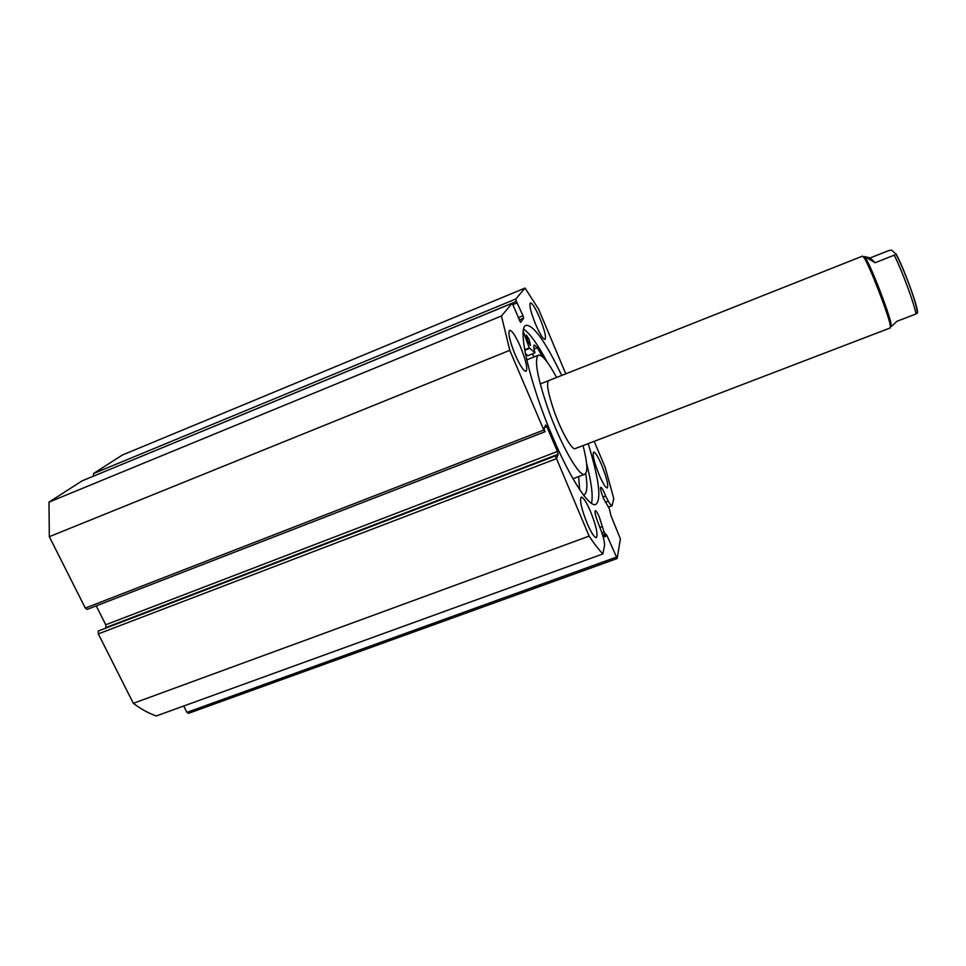 <?xml version="1.0" encoding="UTF-8"?>
<svg xmlns="http://www.w3.org/2000/svg" width="966" height="966" viewBox="0 0 966 966"><rect width="100%" height="100%" fill="white"/><g stroke="black" fill="none" stroke-linecap="round" stroke-linejoin="round"><path stroke-width="1.45" d="M891.715 326.085L891.099 326.327L890.99 323.538C889.167 313.069 871.344 267.051 865.862 258.647L864.135 256.787M548.64 380.628L548.748 380.592C546.201 382.765 547.891 392.691 553.844 410.357C560.98 430.884 571.92 450.397 575.108 448.635L890.374 327.897L890.241 325.035C888.346 314.264 869.931 266.701 864.304 258.043L862.566 256.099L540.236 383.961M917.338 313.213C917.096 303.59 903.862 268.898 895.977 254.106L891.727 250.194L888.756 250.58L870.197 257.922L864.618 256.582L875.136 262.716L894.238 255.181C902.027 270.48 914.802 305.135 915.925 313.998L917.567 312.332C917.7 306.017 903.608 267.654 896.062 253.889M891.908 326.025L896.919 321.292L915.925 313.998M870.197 257.922L875.136 262.716M895.977 254.106L894.238 255.181M527.726 341.131L526.301 334.985L529.042 339.308L530.467 345.442L527.726 341.131M579.636 489.569L578.658 476.576M583.561 495.123L583.681 495.087C587.074 493.638 587.751 486.453 585.71 473.545M542.699 356.901L537.265 347.748L534.307 344.971C533.437 345.43 533.63 348.014 534.874 352.687L529.283 347.917L523.282 331.555M534.101 356.913L532.314 353.93M527.75 355.717L534.886 352.892L527.69 355.742L525.347 353.387M537.265 347.748L534.029 349.064M556.561 377.489C548.314 362.117 542.312 354.667 538.533 355.126C534.053 358.772 536.999 376.076 547.396 407.048C559.978 443.37 579.226 477.47 584.684 474.294C588.004 472.41 587.461 462.835 583.053 445.592M556.102 458.79L98.327 633.889L98.23 631.027L555.39 455.928L589.139 536.118C594.247 543.822 598.835 549.763 602.869 553.929L604.487 545.754C604.788 543.315 603.883 538.871 601.746 532.435L598.002 522.413C595.43 515.88 594.537 511.98 595.31 510.688C596.167 510.736 597.471 512.777 599.246 516.834L604.076 532.085L607.083 535.792L617.165 558.517L620.389 538.871L611.007 515.735L609.28 508.539L603.388 498.178C600.985 492.08 600.115 488.434 600.78 487.262C601.564 487.323 602.796 489.303 604.499 493.191L605.622 496.077L602.941 497.079M602.216 526.603L600.043 527.4M591.506 503.371C593.196 496.101 591.554 482.783 586.591 463.426M561.693 375.448C545.766 342.157 533.969 325.445 526.325 325.313C516.641 326.097 529.477 383.26 552.842 437.369C570.483 479.015 589.212 507.464 595.72 504.494C601.649 499.82 599.137 479.522 588.209 443.623M520.505 346.891C515.711 336.047 512.089 330.505 509.65 330.251C507.79 332.727 509.65 340.901 515.204 354.788C520.034 365.655 523.632 371.161 526.011 371.318C527.834 368.758 526.011 360.62 520.505 346.891M539.813 318.116C535.538 308.311 532.411 303.264 530.419 302.95C529.03 305.014 530.769 312.151 535.635 324.335C539.946 334.164 543.061 339.187 545.005 339.416C546.37 337.279 544.643 330.179 539.813 318.116M590.371 511.123C586.326 501.897 583.295 497.236 581.266 497.128C579.419 500.038 581.423 508.901 587.28 523.717C591.337 532.93 594.356 537.567 596.336 537.603C598.159 534.584 596.167 525.758 590.371 511.123M601.697 465.081C598.014 456.592 595.334 452.257 593.655 452.088C592.279 454.479 594.138 462.146 599.246 475.055C602.941 483.543 605.61 487.854 607.252 487.975C608.604 485.487 606.757 477.856 601.697 465.081M594.199 441.329L605.247 467.58L613.76 498.589L612.046 505.81C611.297 505.942 610.041 504.373 608.29 501.113L605.622 496.077M565.798 373.818L538.642 309.277L525.045 288.061L515.82 298.989L516.436 301.428L93.569 476.117M518.223 317.742L523.017 315.785L516.436 301.428M523.017 315.785L523.632 318.249L519.201 320.06M520.602 322.342L523.632 318.249M520.565 322.366L512.209 303.264L501.451 315.979L509.782 350.32L543.822 430.027L545.041 431.693L544.063 428.59L545.705 424.931L546.841 426.658L544.51 427.564M557.43 451.472L558.143 454.286L105.837 627.574L105.741 624.773L557.43 451.472L546.841 426.658M555.39 455.928L556.694 458.174L558.143 454.286M617.165 558.517L188.527 713.319L186.885 712.377L616.187 557.213M183.721 706.013L186.885 712.377M602.869 553.929L156.299 715.963C148.897 713.451 141.241 709.237 133.332 703.32L98.327 633.889M555.547 455.493L98.23 631.027M96.238 605.863L105.741 624.773M544.884 431.754L87.085 609.413L85.31 608.085L543.822 430.027M512.173 303.288L82.146 480.839L49 502.127L49.314 536.698L85.31 608.085M93.533 476.045L93.461 473.582L515.82 298.989M525.045 288.061L122.296 455.058L93.461 473.582M49.314 536.698L509.782 350.32M589.139 536.118L133.332 703.32M501.451 315.979L49 502.127M513.127 304.531L517.064 302.913M547.106 361.936C537.664 344.294 529.863 333.355 523.693 329.116M529.283 347.917L524.683 349.777M529.537 348.376L524.767 350.296M607.083 535.792L603.219 537.205M601.903 532.882L604.076 532.085M605.066 534.005L602.555 534.923M602.856 535.925L606.394 534.633M608.29 501.113L605.356 502.199M865.862 258.647L864.304 258.043M890.99 323.538L890.241 325.035M572.983 478.725L584.684 474.294M526.724 359.871L538.34 355.21M512.209 303.264L82.243 480.79M87.085 609.413L544.969 431.766M612.046 505.81L608.556 507.102"/></g></svg>
